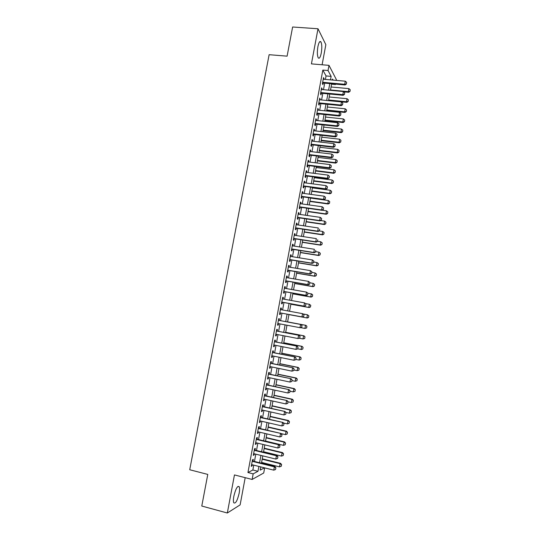 <?xml version="1.0" encoding="UTF-8"?>
<svg xmlns="http://www.w3.org/2000/svg" width="540" height="540" viewBox="0 0 540 540"><rect width="100%" height="100%" fill="white"/><g stroke="black" fill="none" stroke-linecap="round" stroke-linejoin="round"><path stroke-width="0.81" d="M239.166 493.196C239.706 490.124 239.733 487.971 239.234 486.736C237.506 485.474 235.703 488.66 233.834 496.3C233.287 499.385 233.26 501.538 233.759 502.767C235.528 503.982 237.33 500.789 239.166 493.196M321.26 53.082C322.063 47.972 321.962 44.253 320.949 41.918C319.862 40.689 318.843 42.269 317.905 46.642C317.101 51.786 317.203 55.505 318.209 57.807C319.309 59.029 320.328 57.456 321.26 53.082M264.661 467.883L263.716 473.006L252.133 479.446L253.166 473.864L257.985 471.292L258.883 466.439M322.103 64.773L325.85 44.672L318.006 28.762L292.626 27L287.098 56.16L269.129 54.695L189.722 469.746L207.779 474.417L201.778 506.041L227.327 513L240.131 504.873L245.194 477.671M325.397 79.414L326.045 75.938L322.839 70.085L328.037 70.531L328.995 65.347L336.373 79.609L336.231 80.379M335.543 84.112L335.462 84.537L335.219 84.078M331.587 84.186L335.462 84.537M252.983 461.093L253.3 459.371L252.497 459.749L251.269 466.344L252.079 465.946L252.295 464.792M255.015 450.144L255.339 448.43L254.536 448.767L253.314 455.355L254.117 454.99L254.34 453.809M257.047 439.216L257.364 437.515L256.574 437.812L255.353 444.386L256.149 444.062L256.372 442.841M259.079 428.308L259.389 426.613L258.606 426.877L257.384 433.438L258.174 433.148L258.41 431.899M261.097 417.42L261.414 415.739L260.638 415.962L259.416 422.51L260.199 422.26L260.435 420.977M263.115 406.559L263.432 404.885L262.663 405.068L261.448 411.601L262.217 411.392L262.467 410.076M265.133 395.719L265.444 394.052L264.681 394.193L263.473 400.714L264.236 400.545L264.485 399.195M267.145 384.892L267.455 383.238L266.699 383.339L265.491 389.853L266.247 389.725L266.504 388.334M269.15 374.092L269.46 372.445L268.711 372.512L267.502 379.006L268.252 378.918L268.515 377.501M271.154 363.312L271.458 361.672L270.722 361.706L269.514 368.186L270.257 368.132L270.526 366.687M273.152 352.553L273.456 350.926L272.727 350.912L271.526 357.386L272.261 357.372L272.531 355.887M275.15 341.813L275.454 340.193L274.732 340.146L273.53 346.606L274.252 346.633L274.536 345.114M277.142 331.101L277.439 329.488L276.73 329.4L275.528 335.846L276.25 335.907L276.534 334.361M279.133 320.402L279.43 318.796L278.721 318.674L277.526 325.107L278.235 325.208L278.532 323.629M281.117 309.704L281.408 308.131L280.712 307.969L279.518 314.388L280.219 314.53L280.517 312.923M283.102 299.018L283.392 297.479L282.697 297.284L281.509 303.689L282.204 303.865L282.501 302.265M285.086 288.353L285.363 286.855L284.681 286.619L283.493 293.011L284.182 293.227L284.479 291.62M287.064 277.709L287.334 276.25L286.659 275.974L285.471 282.359L286.153 282.609L286.45 281.003M289.035 267.084L289.305 265.66L288.637 265.349L287.449 271.721L288.124 272.012L288.421 270.398M291.006 256.48L291.269 255.096L290.608 254.745L289.426 261.103L290.088 261.434L290.392 259.821M292.977 245.903L293.227 244.553L292.572 244.168L291.391 250.513L292.052 250.877L292.349 249.257M294.941 235.339L295.184 234.023L294.536 233.604L293.362 239.935L294.01 240.334L294.307 238.714M296.899 224.795L297.135 223.519L296.494 223.06L295.319 229.385L295.961 229.817L296.264 228.197M298.856 214.272L299.086 213.03L298.451 212.537L297.277 218.849L297.911 219.321L298.215 217.694M300.807 203.769L301.03 202.568L300.409 202.034L299.234 208.332L299.862 208.845L300.166 207.218M302.751 193.286L302.967 192.119L302.353 191.552L301.185 197.843L301.806 198.389L302.11 196.756M304.695 182.824L304.904 181.697L304.297 181.089L303.136 187.367L303.743 187.947L304.047 186.314M306.639 172.382L306.841 171.288L306.241 170.647L305.073 176.911L305.681 177.532L305.984 175.892M308.576 161.96L308.772 160.9L308.178 160.225L307.017 166.475L307.611 167.13L307.915 165.497M310.507 151.551L310.696 150.539L310.115 149.823L308.954 156.067L309.541 156.755L309.845 155.115M312.437 141.169L312.62 140.191L312.046 139.442L310.885 145.672L311.465 146.394L311.776 144.754M314.361 130.808L314.543 129.863L313.97 129.08L312.815 135.297L313.389 136.053L313.693 134.413M316.285 120.461L316.454 119.549L315.893 118.733L314.739 124.936L315.306 125.732L315.617 124.085M318.209 110.14L318.371 109.262L317.81 108.412L316.663 114.602L317.223 115.432L317.527 113.785M320.119 99.833L319.727 98.105L318.58 104.288L319.133 105.152L319.437 103.498M322.029 89.546L321.638 87.824L320.49 93.994L321.037 94.892L321.347 93.238M322.839 70.085L247.941 472.541L252.862 470.002L253.76 465.156M254.448 461.457L255.805 454.167M256.487 450.502L257.843 443.192M258.512 439.567L259.875 432.243M260.543 428.652L261.907 421.315M262.562 417.757L263.932 410.407M264.58 406.89L265.95 399.519M266.598 396.036L267.968 388.658M268.61 385.209L269.98 377.811M270.614 374.402L271.991 366.991M272.619 363.616L273.996 356.184M274.617 352.85L276.001 345.404M276.615 342.103L277.999 334.645M278.606 331.378L279.997 323.906M280.591 320.679L281.981 313.193M282.582 309.974L283.966 302.528M284.567 299.281L285.944 291.877M286.551 288.61L287.915 281.252M288.529 277.958L289.885 270.641M290.5 267.327L291.85 260.057M292.471 256.716L293.814 249.487M294.435 246.132L295.772 238.943M296.399 235.562L297.729 228.413M298.357 225.011L299.68 217.91M300.314 214.481L301.624 207.421M302.265 203.972L303.568 196.958M304.216 193.482L305.512 186.509M306.16 183.013L307.442 176.081M308.097 172.564L309.38 165.679M310.034 162.135L311.31 155.291M311.965 151.727L313.234 144.923M313.895 141.338L315.151 134.575M315.826 130.97L317.075 124.247M317.743 120.616L318.985 113.933M319.666 110.288L320.895 103.646M321.577 99.974L322.805 93.373M323.487 89.687L324.709 83.126M323.939 79.285L323.548 77.558L322.4 83.713L322.94 84.652L323.251 82.991M252.133 479.446L234.454 474.923L227.327 513M247.941 472.541L253.166 473.864M318.006 28.762L311.425 63.882L328.995 65.347M260.759 466.911L260.165 470.131L264.472 467.836M333.106 80.102L332.539 79.029L332.357 80.035M331.668 83.754L330.446 90.335M329.765 94.034L328.536 100.656M327.854 104.335L326.626 110.997M325.944 114.656L324.709 121.358M324.034 124.99L322.785 131.733M322.117 135.351L320.861 142.135M320.2 145.726L318.931 152.557M318.276 156.128L317 162.992M316.346 166.543L315.063 173.455M314.415 176.978L313.126 183.931M312.478 187.434L311.182 194.434M310.541 197.917L309.238 204.95M308.597 208.413L307.287 215.487M306.653 218.929L305.336 226.051M304.702 229.466L303.372 236.628M302.744 240.023L301.415 247.232M300.787 250.601L299.45 257.85M298.829 261.198L297.479 268.488M296.865 271.816L295.508 279.153M294.894 282.454L293.531 289.832M292.923 293.112L291.546 300.537M290.945 303.791L289.562 311.263M288.968 314.489L287.577 321.995M286.976 325.235L285.593 332.728M284.985 336.002L283.601 343.487M282.987 346.795L281.603 354.267M280.989 357.608L279.605 365.06M278.984 368.442L277.607 375.881M276.973 379.296L275.603 386.721M274.961 390.177L273.591 397.582M272.943 401.072L271.579 408.463M270.925 411.993L269.561 419.364M268.9 422.935L267.536 430.292M266.868 433.897L265.511 441.234M264.836 444.879L263.479 452.203M262.805 455.882L261.448 463.192M330.487 79.866L331.135 76.383L328.037 70.531M259.571 462.726L260.928 455.423M261.61 451.744L262.96 444.427M263.635 440.788L264.998 433.451M265.66 429.854L267.023 422.496M267.685 418.939L269.048 411.568M269.703 408.044L271.073 400.66M271.715 397.17L273.085 389.765M273.726 386.316L275.103 378.898M275.731 375.482L277.108 368.05M277.736 364.675L279.113 357.23M279.734 353.882L281.117 346.424M281.732 343.116L283.115 335.637M283.716 332.37L285.107 324.878M285.707 321.644L287.098 314.145M287.692 310.919L289.076 303.453M289.676 300.2L291.053 292.781M291.661 289.507L293.024 282.13M293.639 278.836L294.995 271.499M295.61 268.178L296.959 260.894M297.581 257.546L298.917 250.304M299.545 246.935L300.881 239.733M301.509 236.345L302.832 229.183M303.466 225.774L304.783 218.653M305.417 215.217L306.727 208.143M307.368 204.687L308.671 197.66M309.319 194.177L310.608 187.191M311.263 183.688L312.545 176.742M313.2 173.219L314.476 166.313M315.137 162.763L316.406 155.898M317.068 152.334L318.33 145.51M318.998 141.919L320.254 135.142M320.922 131.531L322.171 124.794M322.839 121.156L324.081 114.46M324.756 110.808L325.991 104.153M326.673 100.474L327.901 93.859M328.583 90.16L329.798 83.585M326.045 75.938L331.135 76.383M252.862 470.002L257.985 471.292M323.379 78.449L324.081 78.516M321.482 88.681L322.184 88.742M319.572 98.928L320.274 98.996M317.669 109.195L318.371 109.262M315.752 119.475L316.454 119.549M313.841 129.782L314.543 129.863M311.918 140.11L312.62 140.191M309.994 150.451L310.696 150.539M308.07 160.819L308.772 160.9M306.14 171.2L306.841 171.288M304.202 181.602L304.904 181.697M302.265 192.024L302.967 192.119M300.328 202.466L301.03 202.568M298.377 212.929L299.086 213.03M296.433 223.412L297.135 223.519M294.476 233.915L295.184 234.023M292.525 244.438L293.227 244.553M290.56 254.981L291.269 255.096M288.596 265.545L289.305 265.66M286.632 276.129L287.334 276.25M284.661 286.733L285.363 286.855M282.683 297.358L283.392 297.479M280.706 308.003L281.408 308.131M277.533 325.073L278.235 325.208M275.542 335.772L276.25 335.907M273.55 346.491L274.252 346.633M271.553 357.23L272.261 357.372M269.555 367.99L270.257 368.132M267.55 378.769L268.252 378.918M265.545 389.57L266.247 389.725M263.527 400.39L264.236 400.545M261.515 411.237L262.217 411.392M259.497 422.098L260.199 422.26M257.472 432.986L258.174 433.148M255.44 443.887L256.149 444.062M253.409 454.815L254.117 454.99M251.377 465.764L252.079 465.946M346.356 83.923L346.639 82.37L346.356 83.923L344.716 84.294L345.053 84.976L322.549 82.931M323.237 79.218L345.283 81.189L344.716 84.294L322.663 82.296M346.639 82.37L345.283 81.189M345.053 84.976L346.41 84.038M343.697 91.82L348.671 92.286L348.354 91.645L348.908 88.621L331.067 86.981M350.001 91.388L350.224 89.768L350.001 91.388L348.671 92.286M330.514 89.978L348.354 91.645L349.947 91.28M348.908 88.621L350.224 89.768M344.453 94.277L344.736 92.725L344.453 94.277L342.812 94.655L343.15 95.31L320.645 93.17M321.327 89.485L343.379 91.544L342.812 94.655L320.76 92.563M344.736 92.725L343.379 91.544M343.15 95.31L344.507 94.385M342.549 104.652L342.832 103.1L342.549 104.652L340.902 105.037L341.246 105.665L318.735 103.43M319.417 99.765L341.476 101.918L340.902 105.037L318.843 102.856M342.832 103.1L341.476 101.918M341.246 105.665L342.603 104.76M340.639 115.047L340.922 113.488L340.639 115.047L338.992 115.439L339.343 116.039L316.825 113.711M317.507 110.066L339.566 112.313L338.992 115.439L316.926 113.164M340.922 113.488L339.566 112.313M339.343 116.039L340.693 115.148M338.722 125.462L339.012 123.896L338.722 125.462L337.075 125.861L337.433 126.434L314.908 124.011M315.583 120.386L337.649 122.728L337.075 125.861L315.009 123.491M339.012 123.896L337.649 122.728M337.433 126.434L338.783 125.557M328.556 100.561L346.829 102.344L346.505 101.729L347.058 98.699L329.218 96.984M348.151 101.459L348.381 99.846L348.151 101.459L346.829 102.344M328.664 99.988L346.505 101.729L348.098 101.358M347.058 98.699L348.381 99.846M326.707 110.565L344.979 112.428L344.655 111.834L345.209 108.797L327.362 107.008M346.302 111.557L346.525 109.944L346.302 111.557L344.979 112.428M326.808 110.025L344.655 111.834L346.248 111.456M345.209 108.797L346.525 109.944M324.851 120.589L343.13 122.526L342.799 121.952L343.352 118.915L325.505 117.052M344.453 121.669L344.675 120.056L344.453 121.669L343.13 122.526M324.945 120.069L342.799 121.952L344.399 121.574M343.352 118.915L344.675 120.056M322.988 130.633L341.273 132.644L340.936 132.097L341.496 129.053L323.642 127.116M342.596 131.8L342.819 130.187L342.596 131.8L341.273 132.644M323.082 130.14L340.936 132.097L342.542 131.706M341.496 129.053L342.819 130.187M336.805 135.898L337.095 134.332L336.805 135.898L335.151 136.296L335.516 136.85L312.991 134.332M313.659 130.727L335.732 133.164L335.151 136.296L313.085 133.839M337.095 134.332L335.732 133.164M335.516 136.85L336.865 135.986M321.131 140.697L339.417 142.776L339.073 142.256L339.633 139.205L321.773 137.201M340.733 141.953L340.956 140.339L340.733 141.953L339.417 142.776M321.212 140.225L339.073 142.256L340.679 141.865M339.633 139.205L340.956 140.339M334.888 146.347L335.171 144.781L334.888 146.347L333.227 146.758L333.599 147.285L311.074 144.673M311.735 141.089L333.808 143.62L333.227 146.758L311.155 144.2M335.171 144.781L333.808 143.62M333.599 147.285L334.949 146.435M319.262 150.775L337.554 152.935L337.203 152.435L337.763 149.378L319.91 147.299M338.87 152.118L339.093 150.505L338.87 152.118L337.554 152.935M319.343 150.329L337.203 152.435L338.816 152.037M337.763 149.378L339.093 150.505M332.964 156.823L333.254 155.25L332.964 156.823L331.304 157.241L331.675 157.734L309.143 155.027M309.805 151.47L331.884 154.096L331.304 157.241L309.224 154.589M333.254 155.25L331.884 154.096M331.675 157.734L333.025 156.904M317.392 160.873L335.691 163.107L335.333 162.635L335.9 159.57L318.033 157.417M337.007 162.304L337.23 160.697L337.007 162.304L335.691 163.107M317.473 160.454L335.333 162.635L336.947 162.23M335.9 159.57L337.23 160.697M331.034 167.319L331.324 165.739L331.034 167.319L329.373 167.738L329.751 168.21L307.213 165.409M307.874 161.872L329.954 164.585L329.373 167.738L307.294 164.997M331.324 165.739L329.954 164.585M329.751 168.21L331.094 167.393M315.522 170.984L333.821 173.3L333.464 172.854L334.024 169.783L316.156 167.555M335.138 172.51L335.353 170.903L335.138 172.51L333.821 173.3M315.596 170.6L333.464 172.854L335.077 172.436M334.024 169.783L335.353 170.903M329.103 177.829L329.393 176.256L329.103 177.829L327.436 178.261L327.821 178.706L305.282 175.804M305.937 172.294L328.016 175.102L327.436 178.261L305.357 175.419M329.393 176.256L328.016 175.102M327.821 178.706L329.164 177.903M327.166 188.366L327.456 186.786L327.166 188.366L325.499 188.804L325.89 189.223L303.345 186.219M303.993 182.729L326.086 185.638L325.499 188.804L303.413 185.868M327.456 186.786L326.086 185.638M325.89 189.223L327.233 188.433M325.228 198.923L325.519 197.336L325.228 198.923L323.561 199.361L323.953 199.753L301.408 196.661M302.049 193.192L324.142 196.189L323.561 199.361L301.469 196.331M325.519 197.336L324.142 196.189M323.953 199.753L325.296 198.983M323.285 209.493L323.575 207.907L323.285 209.493L321.611 209.945L322.016 210.31L299.464 207.117M300.105 203.668L322.198 206.766L321.611 209.945L299.518 206.82M323.575 207.907L322.198 206.766M322.016 210.31L323.352 209.554M321.341 220.091L321.631 218.498L321.341 220.091L319.666 220.543L320.072 220.887L297.513 217.593M298.148 214.171L320.247 217.364L319.666 220.543L297.567 217.323M321.631 218.498L320.247 217.364M320.072 220.887L321.408 220.144M319.39 230.708L319.68 229.115L319.39 230.708L317.709 231.167L318.121 231.485L295.562 228.089M296.197 224.687L318.296 227.981L317.709 231.167L295.61 227.846M318.121 231.485L319.457 230.756M317.439 241.34L317.729 239.747L317.439 241.34L315.758 241.812L316.17 242.096L293.605 238.606M294.233 235.231L316.346 238.619L315.758 241.812L293.645 238.397M316.17 242.096L317.507 241.394M315.482 251.998L315.772 250.398L315.482 251.998L313.794 252.477L314.213 252.734L291.647 249.143M292.275 245.788L314.381 249.271L313.794 252.477L291.681 248.96M314.213 252.734L315.549 252.045M313.517 262.676L313.814 261.077L313.517 262.676L311.83 263.162L312.255 263.392L289.683 259.7M290.304 256.372L312.417 259.949L311.83 263.162L289.717 259.544M313.814 261.077L312.417 259.949L313.882 261.11M312.255 263.392L313.585 262.717M311.553 273.375L311.843 271.769L311.553 273.375L309.865 273.861L310.291 274.07L287.719 270.284M288.333 266.969L310.453 270.648L309.865 273.861L287.739 270.155M311.843 271.769L310.453 270.648L311.918 271.802M310.291 274.07L311.621 273.409M309.582 284.094L309.879 282.488L309.582 284.094L307.888 284.587L308.327 284.769L285.748 280.881M286.362 277.587L308.482 281.367L307.888 284.587L285.768 280.78M309.879 282.488L308.482 281.367L309.953 282.515M308.327 284.769L309.656 284.121M307.611 294.833L307.908 293.22L307.611 294.833L305.917 295.333L306.356 295.488L283.777 291.499M284.384 288.232L306.511 292.113L305.917 295.333L283.79 291.425M307.908 293.22L306.511 292.113L307.976 293.247L311.695 293.976L312.701 294.928L312.35 296.474L312.701 294.928M306.356 295.488L307.685 294.86M313.646 181.123L331.945 183.512L331.587 183.087L332.147 180.016L314.28 177.707M333.261 182.736L333.484 181.13L333.261 182.736L331.945 183.512M313.713 180.758L331.587 183.087L333.2 182.669M332.147 180.016L333.484 181.13M311.769 191.275L330.068 193.738L329.704 193.34L330.271 190.262L312.397 187.886M331.385 192.982L331.607 191.376L331.385 192.982L330.068 193.738M311.83 190.937L329.704 193.34L331.324 192.915M330.271 190.262L331.607 191.376M309.886 201.447L328.192 203.992L327.821 203.621L328.388 200.536L310.507 198.079M329.501 203.249L329.724 201.643L329.501 203.249L328.192 203.992M309.94 201.137L327.821 203.621L329.441 203.189M328.388 200.536L329.724 201.643M308.003 211.64L326.309 214.259L325.931 213.914L326.498 210.823L322.191 210.209M327.618 213.529L327.841 211.93L327.618 213.529L326.309 214.259M308.05 211.356L325.931 213.914L327.557 213.476M326.498 210.823L327.841 211.93M306.113 221.852L324.425 224.546L324.041 224.222L324.608 221.13L320.672 220.556M325.728 223.83L325.951 222.23L325.728 223.83L324.425 224.546M306.16 221.596L324.041 224.222L325.667 223.776M324.608 221.13L325.951 222.23M304.216 232.079L322.535 234.853L322.144 234.556L322.718 231.458L319.16 230.924M324.061 232.558L322.718 231.458L324.122 232.605L323.838 234.157L324.122 232.605M304.256 231.849L322.144 234.556L323.777 234.103M323.838 234.157L322.535 234.853M302.319 242.325L320.639 245.18L320.247 244.91L320.821 241.799L317.52 241.292M322.164 242.899L320.821 241.799L322.232 242.946L321.941 244.499L322.232 242.946M302.36 242.129L320.247 244.91L321.881 244.451M321.941 244.499L320.639 245.18M300.422 252.599L318.742 255.521L318.344 255.278L318.917 252.167L315.623 251.647M320.267 253.26L318.917 252.167L320.328 253.3L320.045 254.86L320.328 253.3M300.456 252.423L318.344 255.278L319.977 254.813M320.045 254.86L318.742 255.521M298.519 262.885L316.845 265.889L316.44 265.673L317.014 262.548L313.713 262.015M318.364 263.642L317.014 262.548L318.431 263.675L318.141 265.235L318.431 263.675M298.546 262.737L316.44 265.673L318.08 265.201M318.141 265.235L316.845 265.889M296.609 273.186L314.942 276.278L314.53 276.082L315.103 272.957L311.81 272.403M316.454 274.043L315.103 272.957L316.521 274.077L316.238 275.636L316.521 274.077M296.629 273.071L314.53 276.082L316.17 275.603M316.238 275.636L314.942 276.278M294.698 283.514L313.031 286.679L312.62 286.51L313.193 283.379L309.893 282.812M314.55 284.465L313.193 283.379L314.618 284.492L314.327 286.058L314.618 284.492M294.719 283.419L312.62 286.51L314.26 286.025M314.327 286.058L313.031 286.679M292.788 293.855L311.121 297.101L310.703 296.959L311.276 293.821L312.633 294.901M292.795 293.794L310.703 296.959L312.35 296.474M312.417 296.494L311.121 297.101M305.633 305.593L305.93 303.98L305.633 305.593L304.385 306.227L281.799 302.137M282.4 298.89L304.526 302.873L303.932 306.106L281.806 302.096M305.93 303.98L304.526 302.873L306.005 304M304.385 306.227L305.707 305.613M303.656 316.373L302.407 316.987L279.815 312.795L301.954 316.892L302.549 313.652L304.027 314.773L303.656 316.373L304.027 314.773M280.415 309.575L302.549 313.652L303.953 314.759M302.407 316.987L303.73 316.393M301.745 327.186L301.968 325.553L301.745 327.186L300.422 327.767L277.823 323.494M278.424 320.281L301.016 324.533L302.042 325.566M278.424 320.267L301.016 324.533M301.671 327.179L299.963 327.699L300.564 324.459L301.968 325.553M299.754 338.006L300.058 336.38L299.754 338.006L297.972 338.533L275.832 334.226M276.433 331L299.032 335.327L300.058 336.38M276.44 330.959L299.032 335.327M299.68 338L297.972 338.533L298.573 335.279L299.977 336.373M290.864 304.223L309.204 307.544L308.779 307.429L309.359 304.29L305.606 303.608M310.716 305.363L309.359 304.29L310.79 305.384L310.433 306.936L310.79 305.384M290.871 304.182L308.779 307.429L310.433 306.936M310.5 306.95L309.204 307.544M288.947 314.604L307.287 318.006L306.855 317.918L307.435 314.773L303.244 313.997M308.799 315.839L307.435 314.773L308.867 315.86L308.509 317.419L308.867 315.86M288.947 314.597L306.855 317.918L308.509 317.419M308.576 317.432L307.287 318.006M306.653 327.929L306.875 326.342L306.653 327.929L304.931 328.428L305.512 325.276L287.597 321.894M306.875 326.342L305.944 325.343L287.597 321.887M300.733 327.632L304.931 328.428L306.585 327.922M306.943 326.356L305.944 325.343M304.729 338.445L304.945 336.859L304.729 338.445L303.001 338.958L303.581 335.799L285.667 332.336M304.945 336.859L304.02 335.84L285.674 332.303M299.241 338.229L303.001 338.958L304.654 338.438M305.019 336.865L304.02 335.84M302.798 348.982L303.089 347.402L302.798 348.982L301.509 349.515L297.763 348.847L297.986 347.213L297.763 348.847L295.981 349.38L273.834 344.972M274.435 341.746L297.047 346.147L298.067 347.22M274.448 341.678L297.047 346.147M297.689 348.847L295.981 349.38L296.575 346.127L297.986 347.213M302.724 348.982L301.064 349.508L301.644 346.343L283.73 342.799M303.014 347.402L302.09 346.356L283.736 342.738M303.089 347.402L302.09 346.356M295.772 359.707L296.069 358.074L295.772 359.707L293.983 360.254L271.829 355.745M272.43 352.512L295.056 356.981L296.069 358.074M272.45 352.411L295.056 356.981M295.691 359.707L293.983 360.254L294.577 356.994L295.994 358.081M300.861 359.546L301.077 357.959L300.861 359.546L299.126 360.072L299.707 356.9L281.786 353.288M301.077 357.959L299.707 356.9L300.159 356.893L281.806 353.194M295.826 359.404L299.126 360.072L300.787 359.546M301.151 357.959L300.159 356.893M293.774 370.589L294.071 368.955L293.774 370.589L291.978 371.149L269.825 366.538M270.425 363.299L293.058 367.841L294.071 368.955M270.452 363.17L293.058 367.841M293.693 370.595L291.978 371.149L292.579 367.882L293.99 368.962M298.924 370.123L299.14 368.537L298.924 370.123L297.182 370.663L297.769 367.483L279.841 363.791M299.14 368.537L297.769 367.483L298.222 367.45L279.869 363.67M293.882 369.981L297.182 370.663L298.85 370.13M299.214 368.53L298.222 367.45M291.769 381.496L292.066 379.856L291.769 381.496L289.973 382.064L267.813 377.352M268.414 374.105L291.06 378.722L292.066 379.856M268.447 373.943L291.06 378.722M291.688 381.503L289.973 382.064L290.574 378.79L291.992 379.87M296.98 380.72L297.196 379.141L296.98 380.72L295.238 381.274L295.826 378.088L277.898 374.315M297.196 379.141L295.826 378.088L296.285 378.027L277.925 374.159M291.938 380.572L295.238 381.274L296.906 380.727M297.277 379.127L296.285 378.027M289.764 392.418L290.061 390.778L289.764 392.418L287.962 392.999L265.801 388.186M266.402 384.932L289.055 389.624L290.061 390.778M266.436 384.743L289.055 389.624M289.683 392.432L287.962 392.999L288.562 389.718L289.98 390.791M295.036 391.338L295.252 389.759L295.036 391.338L293.288 391.905L293.875 388.712L275.947 384.851M295.252 389.759L293.875 388.712L294.341 388.625L275.981 384.676M289.987 391.19L293.288 391.905L294.962 391.351M295.326 389.745L294.341 388.625M287.753 403.367L288.05 401.72L287.753 403.367L285.944 403.961L263.783 399.04M264.384 395.78L287.044 400.545L288.05 401.72M264.425 395.564L287.044 400.545M287.672 403.387L285.944 403.961L286.551 400.667L287.969 401.74M293.085 401.976L293.301 400.397L293.085 401.976L291.337 402.55L291.924 399.357L273.989 395.415M293.301 400.397L291.924 399.357L292.39 399.242L274.03 395.213M288.036 401.821L291.337 402.55L293.011 401.996M293.382 400.376L292.39 399.242M285.734 414.329L286.038 412.688L285.734 414.329L283.925 414.936L261.758 409.914M262.366 406.654L285.032 411.494L286.038 412.688M262.413 406.397L285.032 411.494M285.653 414.356L283.925 414.936L284.533 411.642L285.957 412.709M291.134 412.634L291.35 411.055L291.134 412.634L289.379 413.221L289.966 410.022L272.032 405.999M291.35 411.055L289.966 410.022L290.446 409.88L272.079 405.763M285.815 412.418L289.379 413.221L291.053 412.661M291.425 411.035L290.446 409.88M283.635 425.351L284.02 423.671L283.635 425.351L281.907 425.939L259.733 420.815M260.341 417.542L283.021 422.456L284.02 423.671M260.395 417.258L283.021 422.456M281.907 425.939L282.508 422.638L283.939 423.704M283.466 423.002L287.422 423.913L288.009 420.701L270.068 416.603M289.393 421.74L289.096 423.34L289.474 421.713L288.009 420.701L288.488 420.532L270.122 416.34M287.422 423.913L289.096 423.34M289.474 421.713L288.488 420.532M281.61 436.367L282.002 434.68L281.61 436.367L279.875 436.961L257.702 431.73M258.316 428.456L281.003 433.445L282.002 434.68M258.37 428.146L281.003 433.445M279.875 436.961L280.483 433.654L281.914 434.714M281.131 433.607L285.457 434.626L286.045 431.406L268.103 427.228M287.429 432.439L287.138 434.045L287.51 432.405L286.045 431.406L286.531 431.21L268.157 426.931M285.457 434.626L287.138 434.045M287.51 432.405L286.531 431.21M279.585 447.404L279.97 445.709L279.585 447.404L277.844 448.004L255.67 442.672M256.277 439.385L278.458 444.69L278.978 444.454L279.97 445.709M256.345 439.047L278.978 444.454M277.844 448.004L278.458 444.69L279.889 445.75M265.545 441.065L283.487 445.351L284.081 442.132L266.132 437.873M285.464 443.158L285.174 444.771L285.545 443.124L284.081 442.132L284.567 441.909L266.193 437.549M283.487 445.351L285.174 444.771M285.545 443.124L284.567 441.909M277.553 458.46L277.945 456.759L277.553 458.46L275.812 459.074L253.631 453.634M254.246 450.34L276.426 455.753L276.946 455.483L277.945 456.759M254.313 449.969L276.946 455.483M275.812 459.074L276.426 455.753L277.857 456.8M263.567 451.737L281.516 456.104L282.11 452.878L264.161 448.531M283.5 453.904L283.203 455.517L283.581 453.857L282.11 452.878L282.602 452.628L264.229 448.18M281.516 456.104L283.203 455.517M283.581 453.857L282.602 452.628M275.515 469.544L275.906 467.829L275.515 469.544L273.773 470.158L251.593 464.616M252.2 461.322L274.388 466.83L274.914 466.54L275.906 467.829M252.275 460.917L274.914 466.54M273.773 470.158L274.388 466.83L275.819 467.883M261.59 462.429L279.538 466.877L280.132 463.644L262.184 459.216M281.529 464.663L281.232 466.283L281.61 464.616L280.132 463.644L280.638 463.367L262.258 458.838M279.538 466.877L281.232 466.283M281.61 464.616L280.638 463.367M239.234 486.736L237.931 486.398M320.949 41.918L319.626 41.816"/></g></svg>
